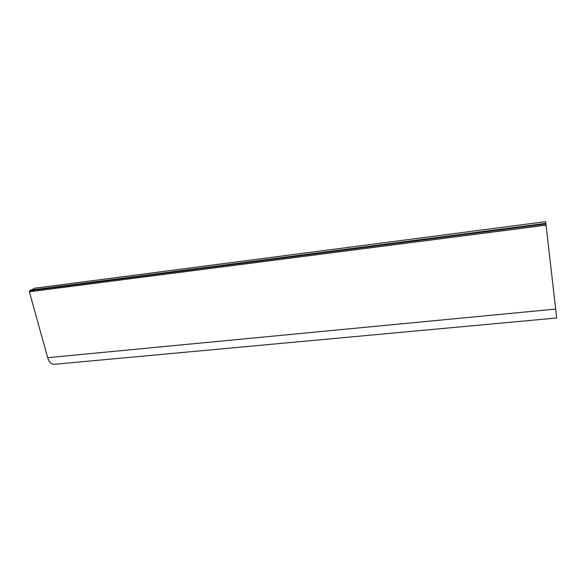 <?xml version="1.0" encoding="UTF-8"?>
<svg xmlns="http://www.w3.org/2000/svg" width="586" height="586" viewBox="0 0 586 586"><rect width="100%" height="100%" fill="white"/><g stroke="black" fill="none" stroke-linecap="round" stroke-linejoin="round"><path stroke-width="0.88" d="M552.664 282.752L545.661 221.676L545.852 223.354L31.007 290.048L29.6 290.737L29.351 291.747L47.671 357.687C49.099 362.133 51.268 364.338 54.183 364.309L556.7 317.978L552.664 282.752M34.926 288.195L31.007 290.048L545.852 223.354L556.7 317.978M34.823 288.195L545.661 221.676L34.728 288.224M546.064 225.192L29.351 291.747M545.925 223.977L29.6 290.737M555.682 309.078L47.671 357.687"/></g></svg>
